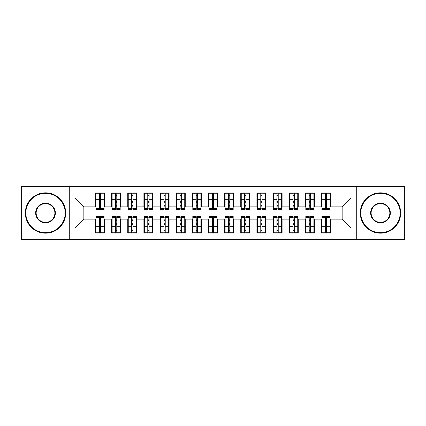 <?xml version="1.0" encoding="UTF-8"?>
<svg xmlns="http://www.w3.org/2000/svg" width="426" height="426" viewBox="0 0 426 426"><rect width="100%" height="100%" fill="white"/><g stroke="black" fill="none" stroke-linecap="round" stroke-linejoin="round"><path stroke-width="0.64" d="M356.269 239.636L404.7 239.636L404.7 186.364L356.269 186.364L356.269 239.636L69.731 239.636L69.731 186.364L21.3 186.364L21.3 239.636L69.731 239.636M325.357 202.749L326.646 202.749L325.357 202.749M326.646 223.251L325.357 223.251L326.646 223.251M309.212 202.749L310.506 202.749L309.212 202.749M310.506 223.251L309.212 223.251L310.506 223.251M293.072 202.749L294.361 202.749L293.072 202.749M294.361 223.251L293.072 223.251L294.361 223.251M276.927 202.749L278.221 202.749L276.927 202.749M278.221 223.251L276.927 223.251L278.221 223.251M260.781 202.749L262.075 202.749L260.781 202.749M262.075 223.251L260.781 223.251L262.075 223.251M244.641 202.749L245.93 202.749L244.641 202.749M245.93 223.251L244.641 223.251L245.93 223.251M228.496 202.749L229.79 202.749L228.496 202.749M229.79 223.251L228.496 223.251L229.79 223.251M212.356 202.749L213.644 202.749L212.356 202.749M213.644 223.251L212.356 223.251L213.644 223.251M196.21 202.749L197.504 202.749L196.21 202.749M197.504 223.251L196.21 223.251L197.504 223.251M180.07 202.749L181.359 202.749L180.07 202.749M181.359 223.251L180.07 223.251L181.359 223.251M163.925 202.749L165.219 202.749L163.925 202.749M165.219 223.251L163.925 223.251L165.219 223.251M147.779 202.749L149.073 202.749L147.779 202.749M149.073 223.251L147.779 223.251L149.073 223.251M131.639 202.749L132.928 202.749L131.639 202.749M132.928 223.251L131.639 223.251L132.928 223.251M115.494 202.749L116.788 202.749L115.494 202.749M116.788 223.251L115.494 223.251L116.788 223.251M356.269 186.364L69.731 186.364M95.962 206.866L83.853 206.866L74.976 197.989L74.976 228.011L95.477 228.011L95.477 233.017L104.519 233.017L104.519 228.011L111.623 228.011L111.623 233.017L120.659 233.017L120.659 228.011L127.763 228.011L127.763 233.017L136.805 233.017L136.805 228.011L143.908 228.011L143.908 233.017L152.95 233.017L152.95 228.011L160.048 228.011L160.048 233.017L169.09 233.017L169.09 228.011L176.194 228.011L176.194 233.017L185.235 233.017L185.235 228.011L192.339 228.011L192.339 233.017L201.376 233.017L201.376 228.011L208.479 228.011L208.479 233.017L217.521 233.017L217.521 228.011L224.624 228.011L224.624 233.017L233.661 233.017L233.661 228.011L240.765 228.011L240.765 233.017L249.806 233.017L249.806 228.011L256.91 228.011L256.91 233.017L265.952 233.017L265.952 228.011L273.05 228.011L273.05 233.017L282.092 233.017L282.092 228.011L289.195 228.011L289.195 233.017L298.237 233.017L298.237 228.011L305.341 228.011L305.341 233.017L314.377 233.017L314.377 228.011L321.481 228.011L321.481 233.017L330.523 233.017L330.523 219.134L342.147 219.134L342.147 206.866L330.038 206.866M74.976 197.989L95.477 197.989L95.477 206.866M342.147 206.866L351.024 197.989L330.523 197.989L330.523 192.983L321.481 192.983L321.481 197.989L314.377 197.989L314.377 192.983L305.341 192.983L305.341 197.989L298.237 197.989L298.237 192.983L289.195 192.983L289.195 197.989L282.092 197.989L282.092 192.983L273.05 192.983L273.05 197.989L265.952 197.989L265.952 192.983L256.91 192.983L256.91 197.989L249.806 197.989L249.806 192.983L240.765 192.983L240.765 197.989L233.661 197.989L233.661 192.983L224.624 192.983L224.624 197.989L217.521 197.989L217.521 192.983L208.479 192.983L208.479 197.989L201.376 197.989L201.376 192.983L192.339 192.983L192.339 197.989L185.235 197.989L185.235 192.983L176.194 192.983L176.194 197.989L169.09 197.989L169.09 192.983L160.048 192.983L160.048 197.989L152.95 197.989L152.95 192.983L143.908 192.983L143.908 197.989L136.805 197.989L136.805 192.983L127.763 192.983L127.763 197.989L120.659 197.989L120.659 192.983L111.623 192.983L111.623 197.989L104.519 197.989L104.519 192.983L95.477 192.983L95.477 197.989M351.024 197.989L351.024 228.011L330.523 228.011M314.377 228.011L314.377 219.134L321.965 219.134M321.481 228.011L321.481 219.134M330.523 197.989L330.523 206.866M298.237 228.011L298.237 219.134L305.825 219.134M305.341 228.011L305.341 219.134M321.481 197.989L321.481 206.866L313.893 206.866M314.377 197.989L314.377 206.866M282.092 228.011L282.092 219.134L289.68 219.134M289.195 228.011L289.195 219.134M305.341 197.989L305.341 206.866L297.753 206.866M298.237 197.989L298.237 206.866M265.952 228.011L265.952 219.134L273.535 219.134M273.05 228.011L273.05 219.134M289.195 197.989L289.195 206.866L281.607 206.866M282.092 197.989L282.092 206.866M249.806 228.011L249.806 219.134L257.395 219.134M256.91 228.011L256.91 219.134M273.05 197.989L273.05 206.866L265.467 206.866M265.952 197.989L265.952 206.866M233.661 228.011L233.661 219.134L241.249 219.134M240.765 228.011L240.765 219.134M256.91 197.989L256.91 206.866L249.322 206.866M249.806 197.989L249.806 206.866M217.521 228.011L217.521 219.134L225.109 219.134M224.624 228.011L224.624 219.134M240.765 197.989L240.765 206.866L233.176 206.866M233.661 197.989L233.661 206.866M201.376 228.011L201.376 219.134L208.964 219.134M208.479 228.011L208.479 219.134M224.624 197.989L224.624 206.866L217.036 206.866M217.521 197.989L217.521 206.866M185.235 228.011L185.235 219.134L192.824 219.134M192.339 228.011L192.339 219.134M208.479 197.989L208.479 206.866L200.891 206.866M201.376 197.989L201.376 206.866M169.09 228.011L169.09 219.134L176.678 219.134M176.194 228.011L176.194 219.134M192.339 197.989L192.339 206.866L184.751 206.866M185.235 197.989L185.235 206.866M152.95 228.011L152.95 219.134L160.533 219.134M160.048 228.011L160.048 219.134M176.194 197.989L176.194 206.866L168.605 206.866M169.09 197.989L169.09 206.866M136.805 228.011L136.805 219.134L144.393 219.134M143.908 228.011L143.908 219.134M160.048 197.989L160.048 206.866L152.465 206.866M152.95 197.989L152.95 206.866M120.659 228.011L120.659 219.134L128.247 219.134M127.763 228.011L127.763 219.134M143.908 197.989L143.908 206.866L136.32 206.866M136.805 197.989L136.805 206.866M104.519 228.011L104.519 219.134L112.107 219.134M111.623 228.011L111.623 219.134M127.763 197.989L127.763 206.866L120.175 206.866M120.659 197.989L120.659 206.866M99.354 202.749L100.642 202.749L99.354 202.749M100.642 223.251L99.354 223.251L100.642 223.251M74.976 228.011L83.853 219.134L95.962 219.134M95.477 228.011L95.477 219.134M111.623 197.989L111.623 206.866L104.035 206.866M104.519 197.989L104.519 206.866M83.853 206.866L83.853 219.134M321.965 206.866L321.481 206.866M305.825 206.866L305.341 206.866M289.68 206.866L289.195 206.866M273.535 206.866L273.05 206.866M257.395 206.866L256.91 206.866M241.249 206.866L240.765 206.866M225.109 206.866L224.624 206.866M208.964 206.866L208.479 206.866M192.824 206.866L192.339 206.866M176.678 206.866L176.194 206.866M160.533 206.866L160.048 206.866M144.393 206.866L143.908 206.866M128.247 206.866L127.763 206.866M112.107 206.866L111.623 206.866M104.035 219.134L104.519 219.134M120.175 219.134L120.659 219.134M136.32 219.134L136.805 219.134M152.465 219.134L152.95 219.134M168.605 219.134L169.09 219.134M184.751 219.134L185.235 219.134M200.891 219.134L201.376 219.134M217.036 219.134L217.521 219.134M233.176 219.134L233.661 219.134M249.322 219.134L249.806 219.134M265.467 219.134L265.952 219.134M281.607 219.134L282.092 219.134M297.753 219.134L298.237 219.134M313.893 219.134L314.377 219.134M330.038 219.134L330.523 219.134M351.024 228.011L342.147 219.134M95.962 193.143L104.035 193.143L95.962 193.143L95.962 209.528L99.354 209.528L99.354 193.207L104.035 193.228L104.035 209.528L100.642 209.528L100.642 193.228M99.354 195.305L100.642 195.305M99.354 208.176L100.642 208.176M100.642 206.147L99.354 206.147M99.354 205.353L100.642 205.353M104.519 200.651L104.035 200.651M104.519 202.749L104.035 202.749M95.962 200.651L95.477 200.651M95.962 202.749L95.477 202.749M104.035 232.857L95.962 232.857L104.035 232.857L104.035 216.472L100.642 216.472L100.642 232.793L95.962 232.772L95.962 216.472L99.354 216.472L99.354 232.772M100.642 230.695L99.354 230.695M100.642 217.824L99.354 217.824M99.354 219.853L100.642 219.853M100.642 220.647L99.354 220.647M95.477 225.349L95.962 225.349M95.477 223.251L95.962 223.251M104.035 225.349L104.519 225.349M104.035 223.251L104.519 223.251M112.107 193.143L120.175 193.143L112.107 193.143L112.107 209.528L115.494 209.528L115.494 193.207L120.175 193.228L120.175 209.528L116.788 209.528L116.788 193.228M115.494 195.305L116.788 195.305M115.494 208.176L116.788 208.176M116.788 206.147L115.494 206.147M115.494 205.353L116.788 205.353M120.659 200.651L120.175 200.651M120.659 202.749L120.175 202.749M112.107 200.651L111.623 200.651M112.107 202.749L111.623 202.749M128.247 193.143L136.32 193.143L128.247 193.143L128.247 209.528L131.639 209.528L131.639 193.207L136.32 193.228L136.32 209.528L132.928 209.528L132.928 193.228M131.639 195.305L132.928 195.305M131.639 208.176L132.928 208.176M132.928 206.147L131.639 206.147M131.639 205.353L132.928 205.353M136.805 200.651L136.32 200.651M136.805 202.749L136.32 202.749M128.247 200.651L127.763 200.651M128.247 202.749L127.763 202.749M144.393 193.143L152.465 193.143L144.393 193.143L144.393 209.528L147.779 209.528L147.779 193.207L152.465 193.228L152.465 209.528L149.073 209.528L149.073 193.228M147.779 195.305L149.073 195.305M147.779 208.176L149.073 208.176M149.073 206.147L147.779 206.147M147.779 205.353L149.073 205.353M152.95 200.651L152.465 200.651M152.95 202.749L152.465 202.749M144.393 200.651L143.908 200.651M144.393 202.749L143.908 202.749M160.533 193.143L168.605 193.143L160.533 193.143L160.533 209.528L163.925 209.528L163.925 193.207L168.605 193.228L168.605 209.528L165.219 209.528L165.219 193.228M163.925 195.305L165.219 195.305M163.925 208.176L165.219 208.176M165.219 206.147L163.925 206.147M163.925 205.353L165.219 205.353M169.09 200.651L168.605 200.651M169.09 202.749L168.605 202.749M160.533 200.651L160.048 200.651M160.533 202.749L160.048 202.749M120.175 232.857L112.107 232.857L120.175 232.857L120.175 216.472L116.788 216.472L116.788 232.793L112.107 232.772L112.107 216.472L115.494 216.472L115.494 232.772M116.788 230.695L115.494 230.695M116.788 217.824L115.494 217.824M115.494 219.853L116.788 219.853M116.788 220.647L115.494 220.647M111.623 225.349L112.107 225.349M111.623 223.251L112.107 223.251M120.175 225.349L120.659 225.349M120.175 223.251L120.659 223.251M136.32 232.857L128.247 232.857L136.32 232.857L136.32 216.472L132.928 216.472L132.928 232.793L128.247 232.772L128.247 216.472L131.639 216.472L131.639 232.772M132.928 230.695L131.639 230.695M132.928 217.824L131.639 217.824M131.639 219.853L132.928 219.853M132.928 220.647L131.639 220.647M127.763 225.349L128.247 225.349M127.763 223.251L128.247 223.251M136.32 225.349L136.805 225.349M136.32 223.251L136.805 223.251M152.465 232.857L144.393 232.857L152.465 232.857L152.465 216.472L149.073 216.472L149.073 232.793L144.393 232.772L144.393 216.472L147.779 216.472L147.779 232.772M149.073 230.695L147.779 230.695M149.073 217.824L147.779 217.824M147.779 219.853L149.073 219.853M149.073 220.647L147.779 220.647M143.908 225.349L144.393 225.349M143.908 223.251L144.393 223.251M152.465 225.349L152.95 225.349M152.465 223.251L152.95 223.251M168.605 232.857L160.533 232.857L168.605 232.857L168.605 216.472L165.219 216.472L165.219 232.793L160.533 232.772L160.533 216.472L163.925 216.472L163.925 232.772M165.219 230.695L163.925 230.695M165.219 217.824L163.925 217.824M163.925 219.853L165.219 219.853M165.219 220.647L163.925 220.647M160.048 225.349L160.533 225.349M160.048 223.251L160.533 223.251M168.605 225.349L169.09 225.349M168.605 223.251L169.09 223.251M45.513 193.303A19.697 19.697 0 0 0 25.821 213A19.697 19.697 0 0 0 45.513 232.697A19.697 19.697 0 0 0 65.21 213A19.697 19.697 0 0 0 45.513 193.303M45.513 233.176A20.176 20.176 0 0 1 25.336 213A20.176 20.176 0 0 1 45.513 192.824A20.176 20.176 0 0 1 65.695 213A20.176 20.176 0 0 1 45.513 233.176M45.513 203.154A9.846 9.846 0 0 1 55.364 213A9.846 9.846 0 0 1 45.513 222.846A9.846 9.846 0 0 1 35.667 213A9.846 9.846 0 0 1 45.513 203.154M45.513 222.361A9.361 9.361 0 0 0 54.879 213A9.361 9.361 0 0 0 45.513 203.639A9.361 9.361 0 0 0 36.151 213A9.361 9.361 0 0 0 45.513 222.361M380.487 193.303A19.697 19.697 0 0 0 360.79 213A19.697 19.697 0 0 0 380.487 232.697A19.697 19.697 0 0 0 400.179 213A19.697 19.697 0 0 0 380.487 193.303M380.487 233.176A20.176 20.176 0 0 1 360.305 213A20.176 20.176 0 0 1 380.487 192.824A20.176 20.176 0 0 1 400.664 213A20.176 20.176 0 0 1 380.487 233.176M380.487 203.154A9.846 9.846 0 0 1 390.333 213A9.846 9.846 0 0 1 380.487 222.846A9.846 9.846 0 0 1 370.636 213A9.846 9.846 0 0 1 380.487 203.154M380.487 222.361A9.361 9.361 0 0 0 389.849 213A9.361 9.361 0 0 0 380.487 203.639A9.361 9.361 0 0 0 371.121 213A9.361 9.361 0 0 0 380.487 222.361M176.678 193.143L184.751 193.143L176.678 193.143L176.678 209.528L180.07 209.528L180.07 193.207L184.751 193.228L184.751 209.528L181.359 209.528L181.359 193.228M180.07 195.305L181.359 195.305M180.07 208.176L181.359 208.176M181.359 206.147L180.07 206.147M180.07 205.353L181.359 205.353M185.235 200.651L184.751 200.651M185.235 202.749L184.751 202.749M176.678 200.651L176.194 200.651M176.678 202.749L176.194 202.749M184.751 232.857L176.678 232.857L184.751 232.857L184.751 216.472L181.359 216.472L181.359 232.793L176.678 232.772L176.678 216.472L180.07 216.472L180.07 232.772M181.359 230.695L180.07 230.695M181.359 217.824L180.07 217.824M180.07 219.853L181.359 219.853M181.359 220.647L180.07 220.647M176.194 225.349L176.678 225.349M176.194 223.251L176.678 223.251M184.751 225.349L185.235 225.349M184.751 223.251L185.235 223.251M192.824 193.143L200.891 193.143L192.824 193.143L192.824 209.528L196.21 209.528L196.21 193.207L200.891 193.228L200.891 209.528L197.504 209.528L197.504 193.228M196.21 195.305L197.504 195.305M196.21 208.176L197.504 208.176M197.504 206.147L196.21 206.147M196.21 205.353L197.504 205.353M201.376 200.651L200.891 200.651M201.376 202.749L200.891 202.749M192.824 200.651L192.339 200.651M192.824 202.749L192.339 202.749M200.891 232.857L192.824 232.857L200.891 232.857L200.891 216.472L197.504 216.472L197.504 232.793L192.824 232.772L192.824 216.472L196.21 216.472L196.21 232.772M197.504 230.695L196.21 230.695M197.504 217.824L196.21 217.824M196.21 219.853L197.504 219.853M197.504 220.647L196.21 220.647M192.339 225.349L192.824 225.349M192.339 223.251L192.824 223.251M200.891 225.349L201.376 225.349M200.891 223.251L201.376 223.251M208.964 193.143L217.036 193.143L208.964 193.143L208.964 209.528L212.356 209.528L212.356 193.207L217.036 193.228L217.036 209.528L213.644 209.528L213.644 193.228M212.356 195.305L213.644 195.305M212.356 208.176L213.644 208.176M213.644 206.147L212.356 206.147M212.356 205.353L213.644 205.353M217.521 200.651L217.036 200.651M217.521 202.749L217.036 202.749M208.964 200.651L208.479 200.651M208.964 202.749L208.479 202.749M217.036 232.857L208.964 232.857L217.036 232.857L217.036 216.472L213.644 216.472L213.644 232.793L208.964 232.772L208.964 216.472L212.356 216.472L212.356 232.772M213.644 230.695L212.356 230.695M213.644 217.824L212.356 217.824M212.356 219.853L213.644 219.853M213.644 220.647L212.356 220.647M208.479 225.349L208.964 225.349M208.479 223.251L208.964 223.251M217.036 225.349L217.521 225.349M217.036 223.251L217.521 223.251M225.109 193.143L233.176 193.143L225.109 193.143L225.109 209.528L228.496 209.528L228.496 193.207L233.176 193.228L233.176 209.528L229.79 209.528L229.79 193.228M228.496 195.305L229.79 195.305M228.496 208.176L229.79 208.176M229.79 206.147L228.496 206.147M228.496 205.353L229.79 205.353M233.661 200.651L233.176 200.651M233.661 202.749L233.176 202.749M225.109 200.651L224.624 200.651M225.109 202.749L224.624 202.749M233.176 232.857L225.109 232.857L233.176 232.857L233.176 216.472L229.79 216.472L229.79 232.793L225.109 232.772L225.109 216.472L228.496 216.472L228.496 232.772M229.79 230.695L228.496 230.695M229.79 217.824L228.496 217.824M228.496 219.853L229.79 219.853M229.79 220.647L228.496 220.647M224.624 225.349L225.109 225.349M224.624 223.251L225.109 223.251M233.176 225.349L233.661 225.349M233.176 223.251L233.661 223.251M241.249 193.143L249.322 193.143L241.249 193.143L241.249 209.528L244.641 209.528L244.641 193.207L249.322 193.228L249.322 209.528L245.93 209.528L245.93 193.228M244.641 195.305L245.93 195.305M244.641 208.176L245.93 208.176M245.93 206.147L244.641 206.147M244.641 205.353L245.93 205.353M249.806 200.651L249.322 200.651M249.806 202.749L249.322 202.749M241.249 200.651L240.765 200.651M241.249 202.749L240.765 202.749M249.322 232.857L241.249 232.857L249.322 232.857L249.322 216.472L245.93 216.472L245.93 232.793L241.249 232.772L241.249 216.472L244.641 216.472L244.641 232.772M245.93 230.695L244.641 230.695M245.93 217.824L244.641 217.824M244.641 219.853L245.93 219.853M245.93 220.647L244.641 220.647M240.765 225.349L241.249 225.349M240.765 223.251L241.249 223.251M249.322 225.349L249.806 225.349M249.322 223.251L249.806 223.251M257.395 193.143L265.467 193.143L257.395 193.143L257.395 209.528L260.781 209.528L260.781 193.207L265.467 193.228L265.467 209.528L262.075 209.528L262.075 193.228M260.781 195.305L262.075 195.305M260.781 208.176L262.075 208.176M262.075 206.147L260.781 206.147M260.781 205.353L262.075 205.353M265.952 200.651L265.467 200.651M265.952 202.749L265.467 202.749M257.395 200.651L256.91 200.651M257.395 202.749L256.91 202.749M265.467 232.857L257.395 232.857L265.467 232.857L265.467 216.472L262.075 216.472L262.075 232.793L257.395 232.772L257.395 216.472L260.781 216.472L260.781 232.772M262.075 230.695L260.781 230.695M262.075 217.824L260.781 217.824M260.781 219.853L262.075 219.853M262.075 220.647L260.781 220.647M256.91 225.349L257.395 225.349M256.91 223.251L257.395 223.251M265.467 225.349L265.952 225.349M265.467 223.251L265.952 223.251M273.535 193.143L281.607 193.143L273.535 193.143L273.535 209.528L276.927 209.528L276.927 193.207L281.607 193.228L281.607 209.528L278.221 209.528L278.221 193.228M276.927 195.305L278.221 195.305M276.927 208.176L278.221 208.176M278.221 206.147L276.927 206.147M276.927 205.353L278.221 205.353M282.092 200.651L281.607 200.651M282.092 202.749L281.607 202.749M273.535 200.651L273.05 200.651M273.535 202.749L273.05 202.749M281.607 232.857L273.535 232.857L281.607 232.857L281.607 216.472L278.221 216.472L278.221 232.793L273.535 232.772L273.535 216.472L276.927 216.472L276.927 232.772M278.221 230.695L276.927 230.695M278.221 217.824L276.927 217.824M276.927 219.853L278.221 219.853M278.221 220.647L276.927 220.647M273.05 225.349L273.535 225.349M273.05 223.251L273.535 223.251M281.607 225.349L282.092 225.349M281.607 223.251L282.092 223.251M289.68 193.143L297.753 193.143L289.68 193.143L289.68 209.528L293.072 209.528L293.072 193.207L297.753 193.228L297.753 209.528L294.361 209.528L294.361 193.228M293.072 195.305L294.361 195.305M293.072 208.176L294.361 208.176M294.361 206.147L293.072 206.147M293.072 205.353L294.361 205.353M298.237 200.651L297.753 200.651M298.237 202.749L297.753 202.749M289.68 200.651L289.195 200.651M289.68 202.749L289.195 202.749M297.753 232.857L289.68 232.857L297.753 232.857L297.753 216.472L294.361 216.472L294.361 232.793L289.68 232.772L289.68 216.472L293.072 216.472L293.072 232.772M294.361 230.695L293.072 230.695M294.361 217.824L293.072 217.824M293.072 219.853L294.361 219.853M294.361 220.647L293.072 220.647M289.195 225.349L289.68 225.349M289.195 223.251L289.68 223.251M297.753 225.349L298.237 225.349M297.753 223.251L298.237 223.251M305.825 193.143L313.893 193.143L305.825 193.143L305.825 209.528L309.212 209.528L309.212 193.207L313.893 193.228L313.893 209.528L310.506 209.528L310.506 193.228M309.212 195.305L310.506 195.305M309.212 208.176L310.506 208.176M310.506 206.147L309.212 206.147M309.212 205.353L310.506 205.353M314.377 200.651L313.893 200.651M314.377 202.749L313.893 202.749M305.825 200.651L305.341 200.651M305.825 202.749L305.341 202.749M313.893 232.857L305.825 232.857L313.893 232.857L313.893 216.472L310.506 216.472L310.506 232.793L305.825 232.772L305.825 216.472L309.212 216.472L309.212 232.772M310.506 230.695L309.212 230.695M310.506 217.824L309.212 217.824M309.212 219.853L310.506 219.853M310.506 220.647L309.212 220.647M305.341 225.349L305.825 225.349M305.341 223.251L305.825 223.251M313.893 225.349L314.377 225.349M313.893 223.251L314.377 223.251M321.965 193.143L330.038 193.143L321.965 193.143L321.965 209.528L325.357 209.528L325.357 193.207L330.038 193.228L330.038 209.528L326.646 209.528L326.646 193.228M325.357 195.305L326.646 195.305M325.357 208.176L326.646 208.176M326.646 206.147L325.357 206.147M325.357 205.353L326.646 205.353M330.523 200.651L330.038 200.651M330.523 202.749L330.038 202.749M321.965 200.651L321.481 200.651M321.965 202.749L321.481 202.749M330.038 232.857L321.965 232.857L330.038 232.857L330.038 216.472L326.646 216.472L326.646 232.793L321.965 232.772L321.965 216.472L325.357 216.472L325.357 232.772M326.646 230.695L325.357 230.695M326.646 217.824L325.357 217.824M325.357 219.853L326.646 219.853M326.646 220.647L325.357 220.647M321.481 225.349L321.965 225.349M321.481 223.251L321.965 223.251M330.038 225.349L330.523 225.349M330.038 223.251L330.523 223.251M95.962 193.228L99.354 193.228M100.642 208.42L104.035 208.42M100.642 199.336L104.035 199.336M95.962 208.42L99.354 208.42M95.962 199.336L99.354 199.336M99.354 201.519L100.642 201.519M99.354 195.731L100.642 195.731M104.035 232.772L100.642 232.772M99.354 217.579L95.962 217.579M99.354 226.664L95.962 226.664M104.035 217.579L100.642 217.579M104.035 226.664L100.642 226.664M100.642 224.481L99.354 224.481M100.642 230.269L99.354 230.269M112.107 193.228L115.494 193.228M116.788 208.42L120.175 208.42M116.788 199.336L120.175 199.336M112.107 208.42L115.494 208.42M112.107 199.336L115.494 199.336M115.494 201.519L116.788 201.519M115.494 195.731L116.788 195.731M128.247 193.228L131.639 193.228M132.928 208.42L136.32 208.42M132.928 199.336L136.32 199.336M128.247 208.42L131.639 208.42M128.247 199.336L131.639 199.336M131.639 201.519L132.928 201.519M131.639 195.731L132.928 195.731M144.393 193.228L147.779 193.228M149.073 208.42L152.465 208.42M149.073 199.336L152.465 199.336M144.393 208.42L147.779 208.42M144.393 199.336L147.779 199.336M147.779 201.519L149.073 201.519M147.779 195.731L149.073 195.731M160.533 193.228L163.925 193.228M165.219 208.42L168.605 208.42M165.219 199.336L168.605 199.336M160.533 208.42L163.925 208.42M160.533 199.336L163.925 199.336M163.925 201.519L165.219 201.519M163.925 195.731L165.219 195.731M120.175 232.772L116.788 232.772M115.494 217.579L112.107 217.579M115.494 226.664L112.107 226.664M120.175 217.579L116.788 217.579M120.175 226.664L116.788 226.664M116.788 224.481L115.494 224.481M116.788 230.269L115.494 230.269M136.32 232.772L132.928 232.772M131.639 217.579L128.247 217.579M131.639 226.664L128.247 226.664M136.32 217.579L132.928 217.579M136.32 226.664L132.928 226.664M132.928 224.481L131.639 224.481M132.928 230.269L131.639 230.269M152.465 232.772L149.073 232.772M147.779 217.579L144.393 217.579M147.779 226.664L144.393 226.664M152.465 217.579L149.073 217.579M152.465 226.664L149.073 226.664M149.073 224.481L147.779 224.481M149.073 230.269L147.779 230.269M168.605 232.772L165.219 232.772M163.925 217.579L160.533 217.579M163.925 226.664L160.533 226.664M168.605 217.579L165.219 217.579M168.605 226.664L165.219 226.664M165.219 224.481L163.925 224.481M165.219 230.269L163.925 230.269M176.678 193.228L180.07 193.228M181.359 208.42L184.751 208.42M181.359 199.336L184.751 199.336M176.678 208.42L180.07 208.42M176.678 199.336L180.07 199.336M180.07 201.519L181.359 201.519M180.07 195.731L181.359 195.731M184.751 232.772L181.359 232.772M180.07 217.579L176.678 217.579M180.07 226.664L176.678 226.664M184.751 217.579L181.359 217.579M184.751 226.664L181.359 226.664M181.359 224.481L180.07 224.481M181.359 230.269L180.07 230.269M192.824 193.228L196.21 193.228M197.504 208.42L200.891 208.42M197.504 199.336L200.891 199.336M192.824 208.42L196.21 208.42M192.824 199.336L196.21 199.336M196.21 201.519L197.504 201.519M196.21 195.731L197.504 195.731M200.891 232.772L197.504 232.772M196.21 217.579L192.824 217.579M196.21 226.664L192.824 226.664M200.891 217.579L197.504 217.579M200.891 226.664L197.504 226.664M197.504 224.481L196.21 224.481M197.504 230.269L196.21 230.269M208.964 193.228L212.356 193.228M213.644 208.42L217.036 208.42M213.644 199.336L217.036 199.336M208.964 208.42L212.356 208.42M208.964 199.336L212.356 199.336M212.356 201.519L213.644 201.519M212.356 195.731L213.644 195.731M217.036 232.772L213.644 232.772M212.356 217.579L208.964 217.579M212.356 226.664L208.964 226.664M217.036 217.579L213.644 217.579M217.036 226.664L213.644 226.664M213.644 224.481L212.356 224.481M213.644 230.269L212.356 230.269M225.109 193.228L228.496 193.228M229.79 208.42L233.176 208.42M229.79 199.336L233.176 199.336M225.109 208.42L228.496 208.42M225.109 199.336L228.496 199.336M228.496 201.519L229.79 201.519M228.496 195.731L229.79 195.731M233.176 232.772L229.79 232.772M228.496 217.579L225.109 217.579M228.496 226.664L225.109 226.664M233.176 217.579L229.79 217.579M233.176 226.664L229.79 226.664M229.79 224.481L228.496 224.481M229.79 230.269L228.496 230.269M241.249 193.228L244.641 193.228M245.93 208.42L249.322 208.42M245.93 199.336L249.322 199.336M241.249 208.42L244.641 208.42M241.249 199.336L244.641 199.336M244.641 201.519L245.93 201.519M244.641 195.731L245.93 195.731M249.322 232.772L245.93 232.772M244.641 217.579L241.249 217.579M244.641 226.664L241.249 226.664M249.322 217.579L245.93 217.579M249.322 226.664L245.93 226.664M245.93 224.481L244.641 224.481M245.93 230.269L244.641 230.269M257.395 193.228L260.781 193.228M262.075 208.42L265.467 208.42M262.075 199.336L265.467 199.336M257.395 208.42L260.781 208.42M257.395 199.336L260.781 199.336M260.781 201.519L262.075 201.519M260.781 195.731L262.075 195.731M265.467 232.772L262.075 232.772M260.781 217.579L257.395 217.579M260.781 226.664L257.395 226.664M265.467 217.579L262.075 217.579M265.467 226.664L262.075 226.664M262.075 224.481L260.781 224.481M262.075 230.269L260.781 230.269M273.535 193.228L276.927 193.228M278.221 208.42L281.607 208.42M278.221 199.336L281.607 199.336M273.535 208.42L276.927 208.42M273.535 199.336L276.927 199.336M276.927 201.519L278.221 201.519M276.927 195.731L278.221 195.731M281.607 232.772L278.221 232.772M276.927 217.579L273.535 217.579M276.927 226.664L273.535 226.664M281.607 217.579L278.221 217.579M281.607 226.664L278.221 226.664M278.221 224.481L276.927 224.481M278.221 230.269L276.927 230.269M289.68 193.228L293.072 193.228M294.361 208.42L297.753 208.42M294.361 199.336L297.753 199.336M289.68 208.42L293.072 208.42M289.68 199.336L293.072 199.336M293.072 201.519L294.361 201.519M293.072 195.731L294.361 195.731M297.753 232.772L294.361 232.772M293.072 217.579L289.68 217.579M293.072 226.664L289.68 226.664M297.753 217.579L294.361 217.579M297.753 226.664L294.361 226.664M294.361 224.481L293.072 224.481M294.361 230.269L293.072 230.269M305.825 193.228L309.212 193.228M310.506 208.42L313.893 208.42M310.506 199.336L313.893 199.336M305.825 208.42L309.212 208.42M305.825 199.336L309.212 199.336M309.212 201.519L310.506 201.519M309.212 195.731L310.506 195.731M313.893 232.772L310.506 232.772M309.212 217.579L305.825 217.579M309.212 226.664L305.825 226.664M313.893 217.579L310.506 217.579M313.893 226.664L310.506 226.664M310.506 224.481L309.212 224.481M310.506 230.269L309.212 230.269M321.965 193.228L325.357 193.228M326.646 208.42L330.038 208.42M326.646 199.336L330.038 199.336M321.965 208.42L325.357 208.42M321.965 199.336L325.357 199.336M325.357 201.519L326.646 201.519M325.357 195.731L326.646 195.731M330.038 232.772L326.646 232.772M325.357 217.579L321.965 217.579M325.357 226.664L321.965 226.664M330.038 217.579L326.646 217.579M330.038 226.664L326.646 226.664M326.646 224.481L325.357 224.481M326.646 230.269L325.357 230.269"/></g></svg>
